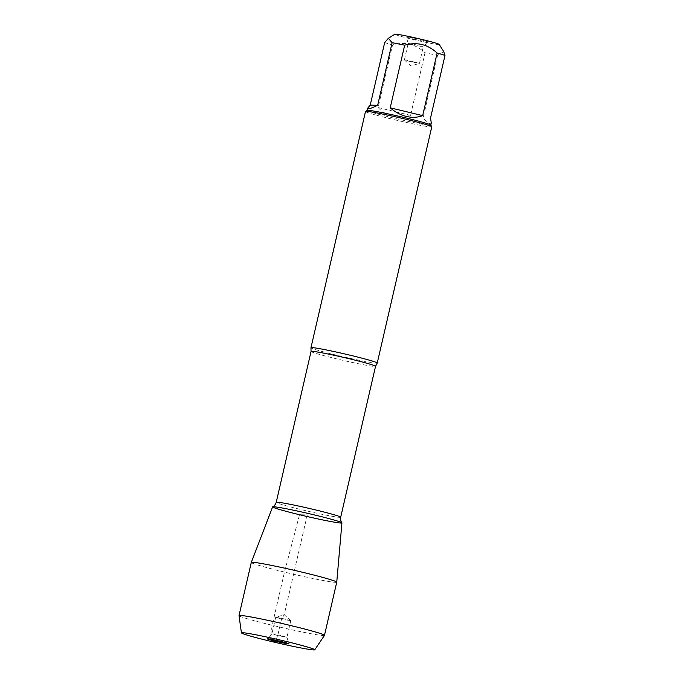 <?xml version="1.0" encoding="UTF-8"?>
<svg xmlns="http://www.w3.org/2000/svg" width="684" height="684" viewBox="0 0 684 684"><rect width="100%" height="100%" fill="white"/><g stroke="black" fill="none" stroke-linecap="round" stroke-linejoin="round"><path stroke-width="0.51" stroke-dasharray="3.42 2.56" d="M439.222 44.426A22.76 1.035 13 0 1 426.004 42.391A22.76 1.035 13 0 1 401.534 36.543A22.76 1.035 13 0 1 394.916 34.2M443.745 51.668L437.555 55.284A32.652 1.479 13 0 1 425.003 52.771C415.59 44.058 404.774 41.45 392.556 44.947A32.652 1.479 13 0 1 384.69 42.528M367.18 110.406A32.652 1.479 -167 0 0 367.137 110.457A32.652 1.479 -167 0 0 391.846 117.648A32.652 1.479 -167 0 0 430.766 125.155A32.652 1.479 -167 0 0 430.749 125.078M425.003 52.771L410.554 115.374C396.917 118.948 386.101 116.34 378.107 107.55L392.556 44.947M431.288 122.906C430.681 124.941 427.953 123.265 423.105 117.887L437.555 55.284M377.226 363.067A34.012 1.539 13 0 1 336.699 355.218A34.012 1.539 13 0 1 310.964 347.771M365.504 111.475A34.012 1.539 -167 0 0 391.248 118.965A34.012 1.539 -167 0 0 431.784 126.779M414.641 39.304A11.132 0.504 -167 0 0 427.902 41.878A11.132 0.504 -167 0 0 417.172 38.868A11.132 0.504 -167 0 0 406.219 36.868A11.132 0.504 -167 0 0 414.641 39.304M423.105 117.887L430.535 118.05M378.107 107.55L410.554 115.374M414.059 45.059L408.203 43.357L415.812 44.751L423.268 46.845L414.059 45.059M410.238 61.594L404.406 59.927L407.254 60.277L419.454 63.373L410.238 61.594M341.932 522.892A35.568 1.616 13 0 1 299.541 514.727A35.568 1.616 13 0 1 272.625 506.887M336.75 582.169A43.853 1.992 13 0 1 284.484 572.098A43.853 1.992 13 0 1 251.293 562.445M324.464 635.376A43.853 1.992 13 0 1 281.295 627.416A43.853 1.992 13 0 1 239.015 615.643M281.551 619.003L275.729 617.276L283.313 618.695L290.768 620.773L281.551 619.003M277.73 635.539L271.89 633.829L279.491 635.231L286.947 637.308L277.73 635.539M269.906 641.13L272.206 625.27L284.484 572.098L299.541 514.727L307.278 514.898L284.236 614.694L281.551 619.003L277.73 635.539L276.003 640.318M311.058 351.439A33.089 1.505 -167 0 0 336.101 358.724A33.089 1.505 -167 0 0 375.533 366.325M340.692 517.232A33.089 1.505 13 0 1 301.259 509.631A33.089 1.505 13 0 1 276.216 502.347M419.454 63.373L423.268 46.837L427.902 41.878M404.389 59.893L408.203 43.357L406.219 36.868M404.406 59.927L410.913 65.972L419.42 63.39M290.751 620.739L284.236 614.694L275.729 617.276M275.703 617.293L271.881 633.837M290.768 620.773L286.947 637.308L288.939 643.798M271.89 633.829L267.247 638.788"/><path stroke-width="1.03" d="M370.232 105.131L367.65 108.217C367.479 109.543 370.822 108.568 377.671 105.293L370.232 105.131L384.69 42.528L388.358 38.304L394.916 34.2A22.76 1.035 13 0 1 422.011 39.467A22.76 1.035 13 0 1 439.222 44.426L443.754 51.659M388.358 38.304L392.12 42.69A32.652 1.479 13 0 1 404.671 45.204C416.889 41.715 427.705 44.323 437.119 53.036A32.652 1.479 13 0 1 444.985 55.447L443.745 51.668M377.243 363.033L431.784 126.779A34.012 1.539 -167 0 0 431.766 126.702L430.749 125.078A32.652 1.479 -167 0 0 406.057 117.964A32.652 1.479 -167 0 0 367.18 110.406L365.555 111.415A34.012 1.539 -167 0 0 365.504 111.475L310.964 347.728A34.012 1.539 13 0 1 351.499 355.543A34.012 1.539 13 0 1 377.243 363.033A34.012 1.539 13 0 1 377.226 363.067L375.533 366.325A33.089 1.505 -167 0 0 343.633 357.416A33.089 1.505 -167 0 0 311.058 351.439L310.964 347.771A34.012 1.539 13 0 1 310.964 347.728M404.671 45.204L390.213 107.807C395.181 112.125 400.576 114.998 406.407 116.442C412.23 117.81 417.65 117.545 422.661 115.639L437.119 53.036M377.671 105.293L392.12 42.69M444.985 55.447L430.535 118.05L431.288 122.906L430.775 125.121M299.541 514.727A35.568 1.616 -167 0 0 341.897 522.798A35.568 1.616 -167 0 0 315.008 515.069A35.568 1.616 -167 0 0 272.694 506.827A35.568 1.616 -167 0 0 299.541 514.727M431.766 126.702A34.012 1.539 -167 0 0 398.994 117.622A34.012 1.539 -167 0 0 365.555 111.415M422.661 115.639L390.213 107.807M251.293 562.428L272.625 506.887A35.568 1.616 13 0 1 315.008 515.069A35.568 1.616 13 0 1 341.932 522.892L336.75 582.161A43.853 1.992 13 0 1 336.75 582.169A43.853 1.992 13 0 0 303.559 572.517A43.853 1.992 13 0 0 251.293 562.428A43.853 1.992 13 0 0 251.293 562.445L239.015 615.609A43.853 1.992 13 0 1 291.281 625.68A43.853 1.992 13 0 1 324.472 635.342A43.853 1.992 13 0 1 324.464 635.376L314.743 649.8A37.629 1.71 -167 0 0 286.28 641.489A37.629 1.71 -167 0 0 241.426 632.871A37.629 1.71 -167 0 0 277.704 642.969A37.629 1.71 -167 0 0 314.743 649.8M241.426 632.871L239.015 615.643A43.853 1.992 13 0 1 239.015 615.609M280.508 641.361A11.132 0.504 -167 0 0 267.247 638.788A11.132 0.504 -167 0 0 275.669 641.259A11.132 0.504 -167 0 0 288.939 643.798A11.132 0.504 -167 0 0 280.508 641.361M276.003 640.318L275.669 641.259L269.906 641.13M311.058 351.439L276.216 502.347A33.089 1.505 13 0 1 308.792 508.323A33.089 1.505 13 0 1 340.692 517.232C340.179 521.576 342.222 523.106 341.897 522.798M367.146 110.432L367.65 108.217M375.533 366.325L340.692 517.232M276.216 502.347C274.771 506.476 272.266 506.955 272.694 506.827M324.472 635.342L336.75 582.169"/></g></svg>
